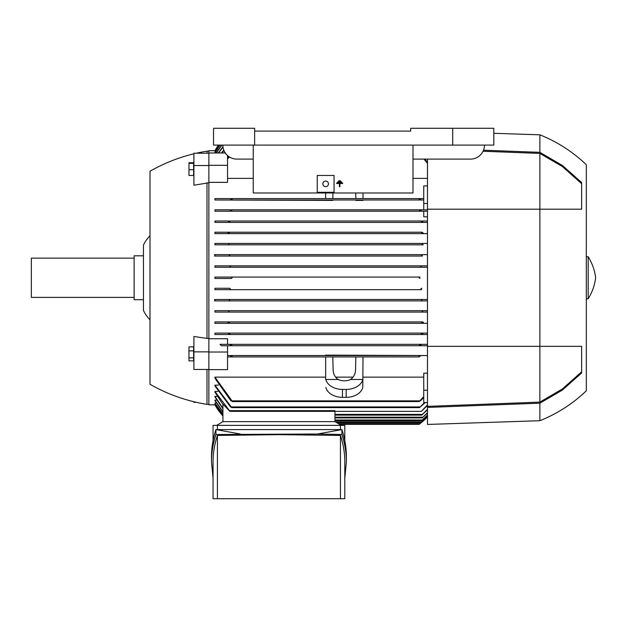 <?xml version="1.0" encoding="UTF-8"?>
<svg xmlns="http://www.w3.org/2000/svg" width="627" height="627" viewBox="0 0 627 627"><rect width="100%" height="100%" fill="white"/><g stroke="black" fill="none" stroke-linecap="round" stroke-linejoin="round"><path stroke-width="0.94" d="M143.465 245.063L143.465 310.467L143.465 299.722L134.123 299.722L134.123 255.808L143.465 255.808L143.465 245.063A32.698 32.698 0 0 1 150.002 235.752M150.002 319.778A32.698 32.698 0 0 1 143.465 310.467M134.123 258.144L31.35 258.144L31.35 297.386L134.123 297.386M193.915 153.795A168.169 168.169 0 0 0 150.002 171.257L150.002 384.273A168.169 168.169 0 0 0 206.996 404.36L208.862 404.36M196.416 153.207A168.169 168.169 0 0 1 206.996 151.17L206.996 153.207M208.862 182.763L193.915 185.239L193.915 165.536L208.862 165.536M206.996 182.763L206.996 338.423L208.862 338.423M208.862 351.865L193.915 351.865L193.915 336.487L206.996 338.423M206.996 369.468L206.996 404.36M215.179 404.823L208.862 404.823L208.862 150.699L215.179 150.707M222.922 415.466L214.936 404.391L215.672 404.266M214.936 400.481L222.922 412.002L222.922 414.032L214.936 402.957L216.19 402.706M214.936 396.907L222.922 408.741L222.922 411.649L214.936 400.097L216.715 400.097M217.82 391.444L214.936 391.444L214.936 392.134L222.922 404.415L222.922 408.263L214.936 396.382L217.263 396.382M214.936 385.119L231.763 407.628L230.524 406.931L214.936 385.989L214.936 385.119L218.4 385.119M230.908 400.857L214.936 378.238L214.936 377.14L325.648 377.14M325.648 379.5L325.648 356.943L227.546 356.943L419.385 356.943L419.071 356.277L420.803 355.87M216.19 152.823L214.936 152.573L219.771 145.096M215.672 151.264L214.936 151.138L218.768 145.096M223.964 150.511L221.927 152.98M221.441 152.98L223.792 150.088M223.024 147.149L218.596 152.98M218.259 152.98L222.969 146.726M221.887 145.096L216.323 152.98M216.096 152.98L221.59 145.096M219.952 145.096L214.936 152.823M218.854 145.096L214.936 151.264M218.47 145.096L214.936 150.707A60.725 60.725 0 0 1 218.47 145.096M227.546 157.988L228.886 156.601M424.777 159.109L427.481 162.346M427.481 163.302L423.93 159.109M229.435 156.969L227.546 158.905M253.237 178.389L227.546 178.389M427.481 178.389L412.997 178.389M363.017 192.983L363.017 198.587L423.742 198.587L231.904 198.587L232.194 199.284M423.742 209.794L423.742 185.905L427.481 185.905M423.742 203.501L427.481 203.501M420.803 199.66L419.095 199.292M427.481 216.809L423.742 216.809L423.742 211.197L214.936 211.197L214.936 209.794L419.925 209.794L419.565 210.554M214.936 209.794L419.894 209.794M214.936 277.063L231.277 277.063L232.217 277.761L231.277 278.466L214.936 278.466L214.936 277.063L419.949 277.063M214.936 222.405L427.481 222.405L214.936 222.405L214.936 221.01L421.759 221.01L421.548 222.029M214.936 233.62L427.481 233.62L214.936 233.62L214.936 232.217L422.339 232.217L421.806 232.923M421.736 267.251L420.842 266.553L421.65 265.856L420.842 266.553M419.902 277.071L419.361 277.267M421.65 289.674L214.936 289.674L214.936 288.271L229.513 288.271L230.446 288.976L229.647 289.674L421.65 289.674L420.842 288.976L421.736 288.279M421.603 288.287L421.148 288.483M421.54 300.184L422.504 299.487L427.481 299.487L214.936 299.487L214.936 300.889L427.481 300.889L422.245 300.889L421.54 300.184M228.447 312.097L422.841 312.097L422.23 311.4L422.841 312.097L214.936 312.097L214.936 310.694L427.481 310.694L228.071 310.694L229.059 311.4L228.447 312.097L214.936 312.097M421.806 322.607L422.339 323.313L421.806 322.607L422.339 323.313L214.936 323.313L214.936 321.91L422.708 321.917M214.936 334.52L229.529 334.52L229.991 333.823L229.529 334.52L421.759 334.52L421.297 333.823L421.759 334.52L214.936 334.52L214.936 333.117L427.481 333.117L214.936 333.117M419.526 345.03L419.925 345.736L419.526 345.03M355.721 192.983L355.854 198.587L363.017 198.587M332.945 192.983L332.812 198.587L355.854 198.587M332.812 198.587L325.648 198.587L325.648 192.983M325.648 356.943L332.812 356.943L333.117 369.812C333.235 373.911 334.904 377.14 338.133 379.5L325.883 379.5A16.819 11.889 180 0 0 342.46 389.414L346.198 389.414L346.198 397.338A16.819 11.889 0 0 0 362.782 387.431L363.017 356.943L355.854 356.943L355.54 369.812C355.423 373.911 353.753 377.14 350.524 379.5A11.208 7.924 180 0 1 344.333 380.824A11.208 7.924 180 0 1 338.133 379.5M362.782 387.431L362.782 379.5L350.524 379.5M346.198 389.414A16.819 11.889 180 0 0 362.782 379.5L363.017 379.5M419.385 356.943L363.017 356.943M363.017 377.14L423.742 377.14M427.481 402.55L423.742 402.55L423.742 373.175L427.481 373.175M325.883 387.431A16.819 11.889 0 0 0 342.46 397.338L346.198 397.338M423.742 397.542L420.38 400.857M355.854 356.943L332.812 356.943M214.936 404.823A60.725 60.725 0 0 0 222.922 415.983L214.936 404.823M335.625 377.14L353.04 377.14M214.936 199.989L423.742 199.989L332.772 199.989L332.765 200.397L214.936 199.989L214.936 198.587L325.648 198.587M363.017 199.989L363.017 200.397L355.893 200.397L355.885 199.989M208.862 165.301L227.546 165.301L227.546 182.355L208.862 182.355M208.862 338.721L227.546 338.721L227.546 344.333L427.481 344.333L219.975 344.333L221.519 345.736L427.481 345.736L227.546 345.736L227.546 369.624L208.862 369.624M214.936 288.271L229.6 288.279M231.277 278.466L214.936 278.466M229.6 267.251L427.481 267.251L214.936 267.251L214.936 265.856L427.481 265.856L229.647 265.856L230.446 266.553L229.513 267.251L214.936 267.251M422.504 256.043L214.936 256.043L214.936 254.64L427.481 254.64L229.043 254.64L229.756 255.338L228.784 256.043L422.504 256.043L421.54 255.338L422.245 254.64M423.225 244.828L214.936 244.828L214.936 243.433L427.481 243.433L228.447 243.433L229.059 244.13L228.071 244.828L423.225 244.828L422.23 244.13L422.841 243.433M214.936 232.217L422.339 232.217M325.648 199.989L332.772 199.989M423.742 390.221L427.481 390.221M425.247 402.55L419.526 407.628L424.534 402.55M427.481 211.197L214.936 211.197M419.925 209.794L427.481 209.794M421.242 210.821L419.424 210.17M227.546 165.301L227.546 155.543M208.862 152.98L225.305 152.98M231.763 210.5L231.363 209.794L231.763 210.5M227.546 355.54L325.648 355.54L325.648 355.125L427.481 355.54L227.546 355.54M363.017 355.54L355.885 355.54M332.772 355.54L325.648 355.54M208.862 352.021L227.546 352.021M227.546 344.333L219.975 344.333M231.724 344.975L231.394 345.736M230.046 344.709L231.872 345.352M222.922 421.642L222.922 404.125L229.968 411.367L421.297 411.367L427.481 404.846M334.943 421.642L334.943 411.367M334.943 415.105L421.806 415.105L427.481 409.282M427.481 409.76L421.806 415.105M427.481 405.457L421.297 411.367M334.943 417.903L422.23 417.903L427.481 412.644M427.481 412.989L422.23 417.903M334.943 420.709L421.54 420.709L427.481 415.011M427.481 415.239L421.54 420.709M222.922 414.267L214.936 402.957M427.481 416.547L420.842 422.574L427.481 416.43M222.922 415.583L214.936 404.391M419.487 424.04L419.965 423.687M339.489 424.354L419.071 424.354A60.725 60.725 0 0 0 427.481 416.939L420.012 423.648L338.329 423.648M214.936 198.587L231.904 198.587M419.071 199.253L419.385 198.587M232.217 199.253L230.493 199.66M229.043 300.889L229.756 300.184L229.043 300.889L422.245 300.889M229.506 300.889L214.458 300.889M214.45 299.487L229.49 299.487M229.756 300.184L228.784 299.487L422.504 299.487M214.936 310.694L228.071 310.694M422.23 311.4L423.225 310.694M427.481 312.097L422.841 312.097M427.481 323.313L214.936 323.313M214.936 321.91L422.857 321.91M421.759 322.827L423.413 322.388M228.949 323.313L229.49 322.607L228.949 323.313M227.875 322.388L229.529 322.827M421.234 334.089L422.919 333.548M228.369 333.548L230.062 334.089M427.481 334.52L421.759 334.52M228.071 244.828L214.936 244.828M214.936 243.433L228.447 243.433M419.424 345.352L421.242 344.709M423.413 233.134L421.759 232.703M229.529 232.703L227.875 233.134M228.949 232.217L229.49 232.923M214.458 254.64L229.506 254.64M229.49 256.043L214.45 256.043M232.194 356.246L231.904 356.943M230.493 355.87L232.217 356.277M214.936 265.856L229.647 265.856M229.686 267.235L230.14 267.047M214.936 221.01L427.481 221.01M422.919 221.982L421.234 221.433M230.062 221.433L228.369 221.982M229.529 221.01L229.991 221.707M231.277 277.063L420.012 277.063L419.071 277.761L420.012 278.466M231.872 210.17L230.046 210.821M230.446 288.976L229.748 289.674M229.647 289.674L214.936 289.674M214.936 391.444L229.991 411.367L229.529 410.661L334.943 410.661M231.763 407.628L419.526 407.628M214.936 377.14L232.217 401.178L230.493 400.261M232.217 401.554L419.095 401.554L423.742 396.617M420.803 400.261L419.071 401.554M336.542 422.574L420.842 422.574M341.198 425.38L334.99 421.642L222.875 421.642L216.66 425.38M213.062 440.616L213.062 425.38L344.795 425.38L344.795 440.616M340.445 429.581L340.445 425.38M211.479 461.864L211.479 456.934C211.487 447.788 212.976 438.673 215.939 429.581L341.927 429.581C344.889 438.673 346.37 447.788 346.378 456.934L346.378 461.864C346.37 452.718 344.889 443.602 341.927 434.511L317.544 434.009L215.939 434.511C212.976 443.602 211.487 452.718 211.479 461.864L213.062 478.182M240.313 434.009L215.939 429.581L215.939 434.511M344.795 478.182L346.378 461.864M217.42 435.42C214.528 444.206 213.07 453.023 213.062 461.864L213.062 498.716L217.42 498.716L217.42 435.42L278.929 434.668L340.445 435.42C343.337 444.206 344.787 453.023 344.795 461.864L344.795 498.716L217.42 498.716M340.445 498.716L340.445 435.42M317.544 434.009L341.927 429.581L341.927 434.511M217.42 425.38L217.42 429.581M412.997 145.096L412.997 192.983L253.237 192.983L253.237 145.096M341.652 181.948L337.663 181.877L341.652 181.948L341.652 182.441L337.663 182.441L337.663 181.948M342.648 183.029L336.668 182.959L342.648 183.029L342.648 183.523L339.912 183.523L339.912 186.721L339.411 186.721L339.411 183.523L339.411 186.65M339.912 186.65L339.912 183.523M340.657 180.866L338.666 180.795L340.657 180.866L340.657 181.36L338.666 181.36L338.666 180.866M253.237 159.109L236.888 159.109A14.013 14.013 0 0 1 222.875 145.096M484.475 145.096A14.013 14.013 0 0 1 470.454 159.109L412.997 159.109M452.71 145.096L493.817 145.096L493.817 128.284L410.661 128.284L410.661 131.082L254.64 131.082L254.64 145.096L452.71 145.096L452.71 128.284M254.64 131.082L254.64 128.284L213.533 128.284L213.533 145.096L254.64 145.096M339.411 183.523L336.668 183.523L336.668 183.029M334.058 192.277L317.238 192.277L317.238 175.458L334.058 175.458L334.058 192.277M322.842 183.868A2.806 2.806 0 0 1 325.648 181.07A2.806 2.806 0 0 1 328.446 183.868A2.806 2.806 0 0 1 325.648 186.674A2.806 2.806 0 0 1 322.842 183.868M427.481 159.109L427.481 424.448L539.871 420.709L539.871 403.185L427.481 407.425M539.871 420.709A144.343 144.343 0 0 0 586.308 390.809L586.308 164.721A144.343 144.343 0 0 0 539.871 134.821L493.817 133.292M483.049 151.256L539.871 153.411L539.871 402.119L427.481 406.367M581.637 371.819L562.388 388.975L539.871 402.119M539.871 153.411L562.388 166.547L581.637 183.711M539.871 134.821L539.871 152.345L562.403 165.465L581.637 182.559L581.637 209.191L427.481 209.191M427.481 346.339L581.637 346.339L581.637 372.971L562.403 390.065L539.871 403.185M483.503 150.214L539.871 152.345M586.308 298.789L588.173 298.789L588.173 256.741L586.308 256.741M588.173 256.741A51.383 51.383 0 0 1 595.65 277.761A51.383 51.383 0 0 1 588.173 298.789M168.232 162.244L172.088 160.684M208.862 153.207L193.915 153.207L193.915 165.536M193.633 169.698L193.633 162.738L188.962 162.738L188.962 175.442L193.633 175.442L193.633 169.698L188.962 169.698M193.633 163.349L188.962 163.349M208.862 369.468L193.915 369.468L193.915 351.865M193.633 360.846L193.633 346.872L188.962 346.872L188.962 360.846L193.633 360.846M193.633 357.884L188.962 357.884M193.633 350.893L188.962 350.893M193.915 401.735L193.915 402.322L196.416 402.322M342.46 389.414L342.46 397.338M231.904 400.857L419.385 400.857L231.904 400.857M231.363 406.931L419.925 406.931L231.363 406.931M334.943 414.4L422.339 414.4M334.943 417.206L422.841 417.206M334.943 420.004L422.245 420.004M335.374 421.877L421.65 421.877M206.996 151.17L208.862 151.17"/></g></svg>
